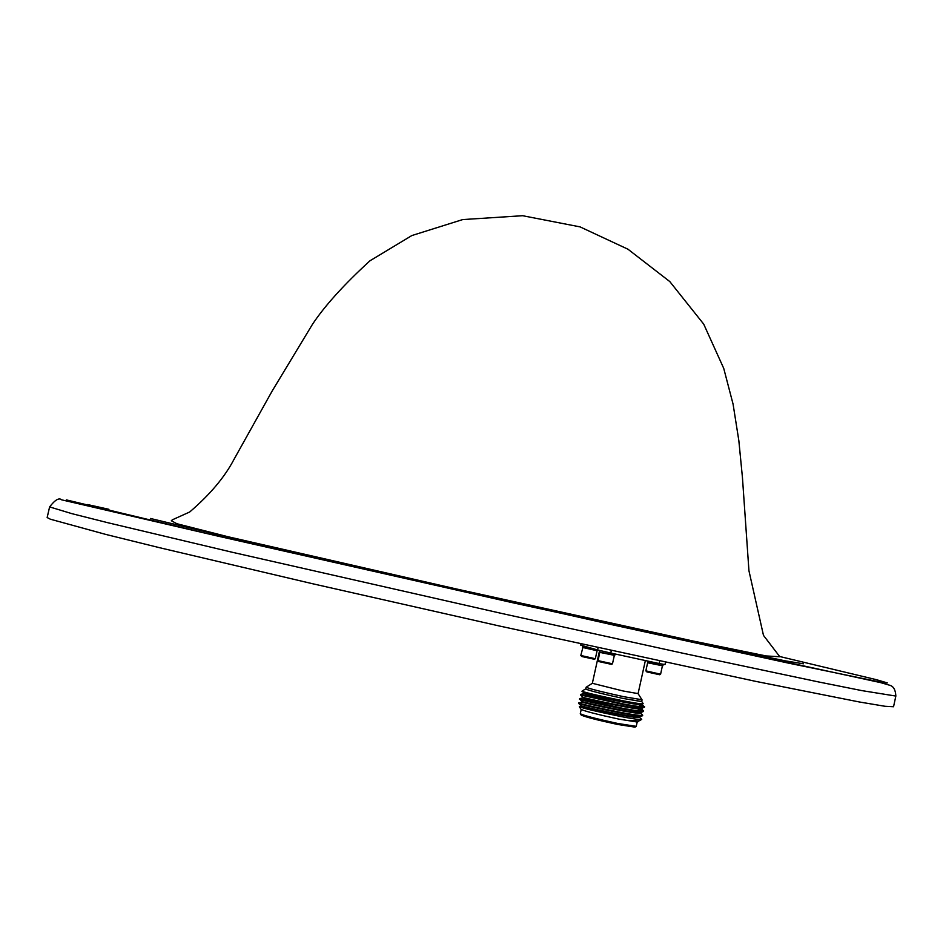 <?xml version="1.0" encoding="UTF-8"?>
<svg xmlns="http://www.w3.org/2000/svg" width="943" height="943" viewBox="0 0 943 943"><rect width="100%" height="100%" fill="white"/><g stroke="black" fill="none" stroke-linecap="round" stroke-linejoin="round"><path stroke-width="1.41" d="M791.307 663.294L769.429 658.414L791.307 663.294M108.881 509.291L87.475 504.552L108.881 509.291M49.614 506.91L47.15 517.542L50.368 519.204L105.781 534.422L159.662 547.73L312.357 583.682L499.861 626.105L755.873 681.4L859.368 701.981L885.041 706.283L893.551 706.743L895.85 696.064L861.831 690.606L818.63 681.954L683.333 653.322L502.643 613.657L232.237 552.256L108.445 522.87L71.88 513.652L49.614 506.91C55.059 499.837 59.079 497.48 61.672 499.837L219.13 536.402L513.334 602.883L880.632 682.626L889.98 685.337C893.587 686.421 895.544 690.005 895.85 696.064M599.265 651.908L592.345 683.298L623.075 690.971L638.081 693.624L645.366 660.548M641.947 699.73L623.7 696.688C602.388 692.032 589.87 688.885 586.133 687.247L586.287 687.152M642.065 699.847L641.676 701.627L623.311 698.48C601.599 693.742 589.08 690.582 585.744 689.003L586.133 687.223M636.03 726.475L634.993 727.147L617.217 724.377C596.082 719.792 584.023 716.633 581.077 714.935L580.416 713.875M581.206 709.537L580.275 713.698C583.576 715.501 596.082 718.755 617.806 723.481L636.23 726.358M585.768 688.861L585.497 688.968C589.245 690.641 601.882 693.812 623.394 698.515L641.7 701.498M582.02 691.184L581.937 691.231C586.298 692.857 600.208 696.075 623.653 700.897C635.759 703.242 642.254 704.173 643.161 703.69L643.008 703.454M638.234 721.572L637.433 722.067L618.856 719.12C596.671 714.299 584.059 711.022 580.994 709.289L579.403 706.779M629.476 720.405L638.529 720.947L629.476 720.405C635.7 721.112 639.189 721.136 639.943 720.511M580.9 706.236C581.654 707.321 640.462 719.792 639.354 717.21L639.472 716.692C640.226 719.261 579.143 706.189 580.947 705.647L579.332 706.731C583.917 708.523 597.662 711.765 620.553 716.468C633.696 719.002 640.757 719.969 641.712 719.368L641.228 718.92M579.014 702.889L578.554 703.431C582.397 704.951 596.707 708.169 621.508 713.108C634.651 715.548 641.664 716.409 642.584 715.713L642.065 714.594M578.672 702.9L578.743 702.971C583.729 704.692 598.027 707.898 621.626 712.578C634.792 715.018 641.818 715.878 642.702 715.183M579.933 698.645L579.497 699.187C583.34 700.661 597.662 703.867 622.451 708.818C635.617 711.258 642.643 712.142 643.515 711.458L639.484 708.947M643.279 711.128L637.197 708.759M579.603 698.657L622.569 708.276C635.735 710.727 642.749 711.611 643.633 710.928L641.228 708.7L643.668 707.45M580.853 694.413L580.428 694.944L623.406 704.515C636.572 706.967 643.586 707.863 644.446 707.215L644.458 707.203M580.546 694.413L623.523 703.973C636.643 706.425 643.656 707.333 644.564 706.684L640.262 704.669M580.829 655.479L581.725 656.493L594.444 659.287L595.328 658.721L597.096 650.729L582.597 647.452M582.951 647.24L580.805 655.468L595.328 658.733M582.562 645.672L582.68 647.157L597.673 649.975M645.872 670.886L646.851 671.923L659.699 674.752L660.607 674.186L662.363 666.053M645.861 670.85L660.607 674.186M645.849 670.862L647.641 662.752L662.139 665.699M647.593 661.031L647.817 662.457L662.87 665.793L663.2 664.261L659.086 663.53L659.64 661.043M599.465 650.399L599.595 652.014L614.765 655.361L615.072 653.982M599.489 652.308L614.034 655.267M599.842 652.085L598.086 660.63L612.479 663.801L614.282 655.644M597.685 660.489L598.616 661.526L611.571 664.379L612.443 663.813M580.982 643.986L580.723 645.142L597.591 649.951L598.086 647.723M611.323 650.611L610.781 653.051L597.591 649.951M610.781 653.051L659.086 663.53M665.487 662.304L664.992 664.579L660.89 663.848M601.61 650.894L606.75 652.108M644.199 706.873L637.833 704.445M639.354 717.21L641.712 719.368M640.403 712.436C641.287 714.959 580.098 701.875 581.89 701.403L581.843 701.993C582.703 703.042 641.417 715.478 640.297 712.955L642.702 711.717M641.346 708.181C642.336 710.668 581.053 697.572 582.821 697.16L582.786 697.749C583.764 698.751 642.372 711.163 641.228 708.712M642.525 703.843L642.277 703.926C643.338 706.366 582.008 693.27 583.764 692.916L583.741 693.506C584.825 694.472 643.279 706.837 642.159 704.456L642.266 703.843M150.456 518.473L246.076 541.412L517.778 602.895L711.552 645.389L785.342 660.866L803.448 663.789M66.316 499.884L207.342 533.632L613.81 625.115L787.24 662.858L877.084 681.424L887.363 682.921L876.471 679.703L779.837 656.54M172.298 519.841L171.331 520.736L176.895 523.73L228.041 536.744L456.495 588.998L693.058 641.028L766.129 655.939L779.826 656.752L763.476 635.382L748.942 570.739L742.436 477.453L738.84 440.652L733.076 404.134L723.729 368.371L703.714 324.133L669.789 281.568L627.979 249.223L580.063 226.886L522.622 215.711L462.683 219.578L411.855 235.55L369.915 260.834C344.03 284.538 324.922 305.638 312.581 324.133L272.209 390.932L234.064 459.265C224.752 477.087 209.959 494.662 189.696 511.99L172.298 519.841M638.081 693.624L642.042 699.871M636.23 726.381L637.15 722.208M641.912 701.71L643.161 703.69M585.497 688.968L581.937 691.231M640.002 720.44L641.452 719.521M644.446 707.215L642.159 704.456M578.743 702.971L581.843 701.993M642.702 715.171L640.297 712.955M579.686 698.728L582.786 697.749M580.629 694.484L583.741 693.506M581.041 705.623L578.861 703.608M639.472 716.692L641.747 715.973M581.984 701.38L579.78 699.341M582.927 697.148L580.711 695.085M583.87 692.905L582.232 691.384M592.345 683.298L586.133 687.247"/></g></svg>
